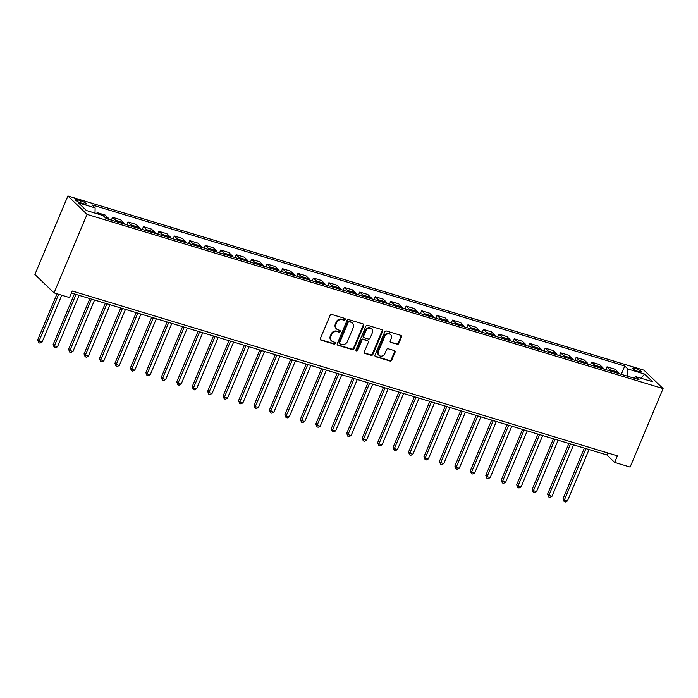 <?xml version="1.0" encoding="UTF-8"?>
<svg xmlns="http://www.w3.org/2000/svg" width="698" height="698" viewBox="0 0 698 698"><rect width="100%" height="100%" fill="white"/><g stroke="black" fill="none" stroke-linecap="round" stroke-linejoin="round"><path stroke-width="1.05" d="M345.187 319.544A0.995 0.864 133.9 0 0 344.716 318.393L331.829 314.493A1.422 1.239 133.9 0 0 330.075 315.409L320.356 338.521A1.422 1.239 133.9 0 0 321.036 340.17L333.923 344.07A0.995 0.864 133.9 0 0 334.682 342.273L333.016 341.767A4.546 3.952 133.9 0 1 331.585 340.938A4.546 3.952 133.9 0 1 330.852 336.488L331.663 334.56A4.546 3.952 133.9 0 1 337.274 331.629L338.94 332.126A0.995 0.864 133.9 0 0 339.699 330.329L338.033 329.831A4.546 3.952 133.9 0 1 336.611 329.002A4.546 3.952 133.9 0 1 335.878 324.544L336.689 322.616A4.546 3.952 133.9 0 1 342.299 319.684L343.966 320.19A0.995 0.864 133.9 0 0 345.187 319.544M336.611 329.002L336.087 328.505A4.546 3.952 133.9 0 1 335.363 324.046L336.166 322.118A4.546 3.952 133.9 0 1 341.776 319.187L343.451 319.693A0.995 0.864 133.9 0 0 344.707 318.384M320.373 339.621A1.422 1.239 133.9 0 0 320.513 339.673L333.408 343.573A0.995 0.864 133.9 0 0 334.674 342.273M331.585 340.938L331.07 340.441A4.546 3.952 133.9 0 1 330.337 335.991L331.149 334.063A4.546 3.952 133.9 0 1 336.759 331.131L338.425 331.629A0.995 0.864 133.9 0 0 339.69 330.329M635.355 368.439A4.633 0.934 22.8 0 0 632.737 368.239A4.633 0.934 22.8 0 0 638.67 371.624A4.633 0.934 22.8 0 0 641.288 371.825A4.633 0.934 22.8 0 0 635.355 368.439M397.005 344.402A1.422 1.239 133.9 0 0 398.759 343.486L401.481 337.003A1.422 1.239 133.9 0 0 400.809 335.354L386.491 331.018A1.422 1.239 133.9 0 0 384.738 331.934L375.018 355.055A1.422 1.239 133.9 0 0 375.699 356.704L390.016 361.032A1.422 1.239 133.9 0 0 391.77 360.116L395.059 352.281A1.422 1.239 133.9 0 0 394.387 350.632L388.254 348.782A1.422 1.239 133.9 0 0 386.5 349.698L384.868 353.581A3.804 3.307 133.9 0 1 378.988 355.343A3.804 3.307 133.9 0 1 378.377 351.618L384.773 336.401A3.804 3.307 133.9 0 1 390.653 334.639A3.804 3.307 133.9 0 1 391.264 338.364L390.199 340.903A1.422 1.239 133.9 0 0 390.871 342.552L396.481 343.905A1.422 1.239 133.9 0 0 398.235 342.988L400.966 336.506A1.422 1.239 133.9 0 0 400.949 335.406M87.049 214.399L54.051 292.89L69.503 297.566L72.252 291.022L617.398 455.864L614.65 462.408L630.102 467.075L663.1 388.585L87.049 214.399L67.898 195.998L643.949 370.184L663.1 388.585M363.745 325.591A1.422 1.239 133.9 0 0 363.073 323.942L348.756 319.614A1.422 1.239 133.9 0 0 347.002 320.53L337.282 343.643A1.422 1.239 133.9 0 0 337.963 345.292L352.281 349.619A1.422 1.239 133.9 0 0 354.026 348.703L363.745 325.591L363.23 325.094A1.422 1.239 133.9 0 0 363.213 323.994M367.619 325.312L381.937 329.648A1.422 1.239 133.9 0 1 382.617 331.297L372.898 354.41A1.422 1.239 133.9 0 1 371.144 355.326L365.019 353.476A1.422 1.239 133.9 0 1 364.347 351.827L368.282 342.448A1.422 1.239 133.9 0 0 367.61 340.799L363.545 339.568A1.422 1.239 133.9 0 0 361.791 340.484L357.69 350.248A0.995 0.864 133.9 0 1 355.989 349.733L365.865 326.236A1.422 1.239 133.9 0 1 367.619 325.312M80.977 202.952L83.699 203.781A4.493 0.899 22.8 0 0 86.238 203.973A4.493 0.899 22.8 0 0 80.488 200.692L77.775 199.872A4.493 0.899 22.8 0 0 75.236 199.672A4.493 0.899 22.8 0 0 80.977 202.952M621.281 374.32L624.78 366.005L91.988 204.907L95.12 207.917L78.429 202.865L86.404 210.526L103.086 215.569L106.218 218.579L639.01 379.686L635.878 376.676L633.932 378.15M624.78 366.005L627.903 369.015L644.594 374.067L652.569 381.719L635.878 376.676M54.051 292.89L34.9 274.497L67.898 195.998M71.405 293.029L606.885 454.948L614.65 462.408M633.985 378.115L627.764 376.283M607.731 452.941L606.885 454.948M95.12 207.917L95.024 213.134M96.682 213.632L97.092 212.646L98.793 214.269M108.923 219.399A5.793 2.626 106.8 0 0 108.26 218.081L105.128 215.071L97.092 212.646M111.357 220.132L112.544 217.314L115.676 220.324A5.793 2.626 106.8 0 1 116.339 221.641M124.375 224.067A5.793 2.626 106.8 0 0 123.712 222.749L120.579 219.748L112.544 217.314M126.809 224.808L127.996 221.99L131.128 224.992A5.793 2.626 106.8 0 1 131.791 226.309M139.827 228.743A5.793 2.626 106.8 0 0 139.164 227.426L136.031 224.416L127.996 221.99M142.261 229.476L143.448 226.658L146.58 229.668A5.793 2.626 106.8 0 1 147.243 230.986M155.279 233.411A5.793 2.626 106.8 0 0 154.616 232.094L151.483 229.092L143.448 226.658M157.722 234.153L158.9 231.335L162.032 234.336A5.793 2.626 106.8 0 1 162.695 235.654M170.731 238.088A5.793 2.626 106.8 0 0 170.068 236.77L166.935 233.76L158.9 231.335M173.174 238.821L174.352 236.003L177.484 239.013A5.793 2.626 106.8 0 1 178.156 240.33M186.183 242.756A5.793 2.626 106.8 0 0 185.52 241.438L182.387 238.437L174.352 236.003M188.626 243.497L189.804 240.679L192.936 243.681A5.793 2.626 106.8 0 1 193.608 244.998M201.635 247.432A5.793 2.626 106.8 0 0 200.972 246.115L197.839 243.105L189.804 240.679M204.078 248.165L205.256 245.347L208.388 248.357A5.793 2.626 106.8 0 1 209.06 249.675M217.087 252.1A5.793 2.626 106.8 0 0 216.424 250.783L213.291 247.781L205.256 245.347M219.53 252.842L220.708 250.024L223.84 253.025A5.793 2.626 106.8 0 1 224.512 254.342M232.539 256.777A5.793 2.626 106.8 0 0 231.876 255.459L228.743 252.449L220.708 250.024M234.982 257.51L236.16 254.691L239.292 257.702A5.793 2.626 106.8 0 1 239.964 259.019M247.999 261.445A5.793 2.626 106.8 0 0 247.328 260.127L244.195 257.126L236.16 254.691M250.434 262.186L251.612 259.368L254.744 262.378A5.793 2.626 106.8 0 1 255.416 263.687M263.451 266.121A5.793 2.626 106.8 0 0 262.78 264.804L259.647 261.794L251.612 259.368M265.886 266.854L267.064 264.036L270.196 267.046A5.793 2.626 106.8 0 1 270.868 268.364M278.903 270.789A5.793 2.626 106.8 0 0 278.232 269.48L275.099 266.47L267.064 264.036M281.338 271.531L282.516 268.713L285.648 271.723A5.793 2.626 106.8 0 1 286.32 273.04M294.355 275.466A5.793 2.626 106.8 0 0 293.684 274.148L290.551 271.138L282.516 268.713M296.79 276.199L297.967 273.38L301.1 276.391A5.793 2.626 106.8 0 1 301.772 277.708M309.807 280.142A5.793 2.626 106.8 0 0 309.135 278.825L306.003 275.815L297.967 273.38M312.242 280.875L313.419 278.057L316.552 281.067A5.793 2.626 106.8 0 1 317.224 282.385M325.259 284.81A5.793 2.626 106.8 0 0 324.587 283.493L321.455 280.483L313.419 278.057M327.694 285.543L328.88 282.725L332.004 285.735A5.793 2.626 106.8 0 1 332.676 287.053M340.711 289.487A5.793 2.626 106.8 0 0 340.039 288.169L336.907 285.159L328.88 282.725M343.146 290.22L344.332 287.401L347.456 290.412A5.793 2.626 106.8 0 1 348.127 291.729M356.163 294.155A5.793 2.626 106.8 0 0 355.491 292.837L352.359 289.827L344.332 287.401M358.598 294.888L359.784 292.069L362.908 295.079A5.793 2.626 106.8 0 1 363.579 296.397M371.615 298.831A5.793 2.626 106.8 0 0 370.943 297.514L367.811 294.504L359.784 292.069M374.049 299.564L375.236 296.746L378.36 299.756A5.793 2.626 106.8 0 1 379.031 301.074M387.067 303.499A5.793 2.626 106.8 0 0 386.395 302.182L383.263 299.172L375.236 296.746M389.501 304.232L390.688 301.414L393.812 304.424A5.793 2.626 106.8 0 1 394.483 305.741M402.519 308.176A5.793 2.626 106.8 0 0 401.847 306.858L398.724 303.848L390.688 301.414M404.953 308.909L406.14 306.09L409.264 309.101A5.793 2.626 106.8 0 1 409.935 310.418M417.971 312.844A5.793 2.626 106.8 0 0 417.299 311.526L414.176 308.516L406.14 306.09M420.405 313.585L421.592 310.758L424.716 313.768A5.793 2.626 106.8 0 1 425.387 315.086M433.423 317.52A5.793 2.626 106.8 0 0 432.751 316.203L429.628 313.193L421.592 310.758M435.857 318.253L437.044 315.435L440.176 318.445A5.793 2.626 106.8 0 1 440.839 319.763M448.875 322.188A5.793 2.626 106.8 0 0 448.203 320.871L445.08 317.86L437.044 315.435M451.309 322.93L452.496 320.103L455.628 323.113A5.793 2.626 106.8 0 1 456.291 324.43M464.327 326.865A5.793 2.626 106.8 0 0 463.655 325.547L460.532 322.537L452.496 320.103M466.761 327.598L467.948 324.779L471.08 327.79A5.793 2.626 106.8 0 1 471.743 329.107M479.779 331.533A5.793 2.626 106.8 0 0 479.107 330.215L475.984 327.205L467.948 324.779M482.213 332.274L483.4 329.447L486.532 332.457A5.793 2.626 106.8 0 1 487.195 333.775M495.231 336.209A5.793 2.626 106.8 0 0 494.559 334.892L491.436 331.882L483.4 329.447M497.665 336.942L498.852 334.124L501.984 337.134A5.793 2.626 106.8 0 1 502.647 338.451M510.683 340.877A5.793 2.626 106.8 0 0 510.011 339.56L506.888 336.549L498.852 334.124M513.117 341.619L514.304 338.8L517.436 341.802A5.793 2.626 106.8 0 1 518.099 343.119M526.135 345.554A5.793 2.626 106.8 0 0 525.472 344.236L522.34 341.226L514.304 338.8M528.569 346.287L529.756 343.468L532.888 346.478A5.793 2.626 106.8 0 1 533.551 347.796M541.587 350.221A5.793 2.626 106.8 0 0 540.924 348.904L537.792 345.903L529.756 343.468M544.021 350.963L545.208 348.145L548.34 351.146A5.793 2.626 106.8 0 1 549.003 352.464M557.039 354.898A5.793 2.626 106.8 0 0 556.376 353.581L553.244 350.571L545.208 348.145M559.473 355.631L560.66 352.813L563.792 355.823A5.793 2.626 106.8 0 1 564.455 357.14M572.491 359.566A5.793 2.626 106.8 0 0 571.828 358.249L568.696 355.247L560.66 352.813M574.925 360.308L576.112 357.489L579.244 360.491A5.793 2.626 106.8 0 1 579.907 361.808M587.943 364.243A5.793 2.626 106.8 0 0 587.28 362.925L584.147 359.915L576.112 357.489M590.377 364.975L591.564 362.157L594.696 365.167A5.793 2.626 106.8 0 1 595.359 366.485M603.395 368.91A5.793 2.626 106.8 0 0 602.732 367.593L599.599 364.592L591.564 362.157M605.829 369.652L607.016 366.834L610.148 369.835A5.793 2.626 106.8 0 1 610.811 371.153M618.847 373.587A5.793 2.626 106.8 0 0 618.184 372.27L615.051 369.259L607.016 366.834M627.781 376.239L627.903 369.015M644.594 374.067L640.93 378.203M337.3 344.742A1.422 1.239 133.9 0 0 337.439 344.795L351.757 349.122A1.422 1.239 133.9 0 0 353.511 348.206L363.23 325.094M349.332 321.813A0.995 0.864 133.9 0 0 348.11 322.45L339.577 342.744A0.995 0.864 133.9 0 0 340.048 343.896L341.811 344.428A4.546 3.952 133.9 0 0 347.421 341.497L353.249 327.624A4.546 3.952 133.9 0 0 352.516 323.174A4.546 3.952 133.9 0 0 351.094 322.345L348.817 321.316A0.995 0.864 133.9 0 0 347.587 321.953L348.11 322.45M339.734 343.713L339.219 343.215A0.995 0.864 133.9 0 1 339.062 342.247L347.587 321.953M352.516 323.174L352.001 322.677A4.546 3.952 133.9 0 0 350.579 321.848L351.094 322.345M348.817 321.316L350.579 321.848M364.356 352.926A1.422 1.239 133.9 0 0 364.496 352.979L370.629 354.828A1.422 1.239 133.9 0 0 372.383 353.912L382.094 330.8A1.422 1.239 133.9 0 0 382.085 329.7M368.055 341.06L367.541 340.563A1.422 1.239 133.9 0 0 367.096 340.301L363.03 339.071A1.422 1.239 133.9 0 0 361.276 339.987L357.175 349.75L357.69 350.248M355.954 350.396A0.995 0.864 133.9 0 0 357.175 349.75M372.374 332.719A3.804 3.307 133.9 0 0 371.764 328.994A3.804 3.307 133.9 0 0 365.883 330.756L363.632 336.122A1.422 1.239 133.9 0 0 364.304 337.771L368.37 339.001A1.422 1.239 133.9 0 0 370.123 338.085L372.374 332.719M371.764 328.994L371.249 328.496A3.804 3.307 133.9 0 0 365.368 330.259L365.883 330.756M363.859 337.509L363.335 337.012A1.422 1.239 133.9 0 1 363.108 335.625L365.368 330.259M390.217 342.003A1.422 1.239 133.9 0 0 390.356 342.055L396.481 343.905M390.653 334.639L390.138 334.141A3.804 3.307 133.9 0 0 384.258 335.904L384.773 336.401M378.988 355.343L378.473 354.846A3.804 3.307 133.9 0 1 377.862 351.12L384.258 335.904M375.035 356.154A1.422 1.239 133.9 0 0 375.175 356.207L389.493 360.534A1.422 1.239 133.9 0 0 391.246 359.618L394.545 351.783A1.422 1.239 133.9 0 0 394.527 350.684M57.053 293.797L37.675 339.909L38.966 341.156L42.055 342.09L61.756 295.219M58.667 294.286L38.966 341.156L38.791 342.762L37.675 339.909M42.055 342.09L40.03 343.137L38.791 342.762M74.416 293.937L53.127 344.585L54.418 345.824L57.506 346.766L79.118 295.359M76.03 294.425L54.418 345.824L54.243 347.438L53.127 344.585M57.506 346.766L55.482 347.813L54.243 347.438M89.868 298.613L68.579 349.253L69.87 350.501L72.958 351.434L94.57 300.035M91.482 299.102L69.87 350.501L69.695 352.106L68.579 349.253M72.958 351.434L70.934 352.481L69.695 352.106M105.319 303.281L84.03 353.93L85.322 355.169L88.41 356.111L110.022 304.703M106.934 303.77L85.322 355.169L85.147 356.783L84.03 353.93M88.41 356.111L86.386 357.158L85.147 356.783M120.771 307.958L99.482 358.606L100.774 359.845L103.862 360.779L125.474 309.38M122.386 308.446L100.774 359.845L100.599 361.451L99.482 358.606M103.862 360.779L101.838 361.826L100.599 361.451M136.223 312.625L114.934 363.274L116.226 364.522L119.314 365.455L140.926 314.048M137.838 313.114L116.226 364.522L116.051 366.127L114.934 363.274M119.314 365.455L117.29 366.502L116.051 366.127M151.675 317.302L130.386 367.951L131.678 369.19L134.766 370.123L156.378 318.724M153.29 317.791L131.678 369.19L131.503 370.795L130.386 367.951M134.766 370.123L132.742 371.17L131.503 370.795M167.127 321.97L145.838 372.619L147.13 373.866L150.218 374.8L171.83 323.392M168.742 322.459L147.13 373.866L146.955 375.472L145.838 372.619M150.218 374.8L148.194 375.847L146.955 375.472M182.579 326.647L161.29 377.295L162.582 378.534L165.67 379.468L187.282 328.069M184.193 327.135L162.582 378.534L162.407 380.14L161.29 377.295M165.67 379.468L163.646 380.515L162.407 380.14M198.031 331.314L176.742 381.963L178.034 383.211L181.122 384.144L202.734 332.737M199.645 331.803L178.034 383.211L177.859 384.816L176.742 381.963M181.122 384.144L179.098 385.191L177.859 384.816M213.483 335.991L192.194 386.64L193.486 387.879L196.574 388.812L218.186 337.413M215.097 336.48L193.486 387.879L193.311 389.484L192.194 386.64M196.574 388.812L194.55 389.859L193.311 389.484M228.935 340.659L207.646 391.308L208.938 392.555L212.026 393.489L233.638 342.081M230.549 341.148L208.938 392.555L208.763 394.161L207.646 391.308M212.026 393.489L210.002 394.536L208.763 394.161M244.387 345.336L223.098 395.984L224.39 397.223L227.487 398.157L249.09 346.758M246.001 345.824L224.39 397.223L224.215 398.828L223.098 395.984M227.487 398.157L225.454 399.204L224.215 398.828M259.839 350.003L238.55 400.652L239.842 401.9L242.939 402.833L264.542 351.426M261.453 350.492L239.842 401.9L239.667 403.505L238.55 400.652M242.939 402.833L240.906 403.88L239.667 403.505M275.291 354.68L254.002 405.329L255.294 406.568L258.391 407.501L279.994 356.102M276.905 355.169L255.294 406.568L255.119 408.173L254.002 405.329M258.391 407.501L256.358 408.548L255.119 408.173M290.743 359.357L269.454 409.996L270.745 411.244L273.843 412.178L295.446 360.77M292.357 359.836L270.745 411.244L270.571 412.85L269.454 409.996M273.843 412.178L271.81 413.225L270.571 412.85M306.195 364.024L284.906 414.673L286.197 415.912L289.295 416.846L310.898 365.447M307.809 364.513L286.197 415.912L286.023 417.526L284.906 414.673M289.295 416.846L287.262 417.893L286.023 417.526M321.647 368.701L300.358 419.341L301.649 420.589L304.747 421.522L326.35 370.123M323.261 369.181L301.649 420.589L301.475 422.194L300.358 419.341M304.747 421.522L302.714 422.569L301.475 422.194M337.099 373.369L315.81 424.018L317.101 425.257L320.199 426.19L341.802 374.791M338.713 373.858L317.101 425.257L316.927 426.871L315.81 424.018M320.199 426.19L318.166 427.237L316.927 426.871M352.551 378.046L331.262 428.685L332.553 429.933L335.651 430.867L357.254 379.468M354.165 378.525L332.553 429.933L332.379 431.539L331.262 428.685M335.651 430.867L333.618 431.914L332.379 431.539M368.003 382.713L346.714 433.362L348.005 434.601L351.103 435.535L372.706 384.136M369.617 383.202L348.005 434.601L347.831 436.215L346.714 433.362M351.103 435.535L349.07 436.582L347.831 436.215M383.455 387.39L362.166 438.03L363.457 439.278L366.555 440.211L388.158 388.812M385.069 387.87L363.457 439.278L363.283 440.883L362.166 438.03M366.555 440.211L364.522 441.258L363.283 440.883M398.907 392.058L377.618 442.707L378.909 443.945L382.007 444.879L403.61 393.48M400.521 392.546L378.909 443.945L378.735 445.56L377.618 442.707M382.007 444.879L379.974 445.926L378.735 445.56M414.359 396.734L393.07 447.374L394.361 448.622L397.459 449.556L419.062 398.157M415.973 397.223L394.361 448.622L394.187 450.227L393.07 447.374M397.459 449.556L395.426 450.603L394.187 450.227M429.811 401.402L408.522 452.051L409.822 453.29L412.911 454.224L434.514 402.825M431.425 401.891L409.822 453.29L409.639 454.904L408.522 452.051M412.911 454.224L410.878 455.27L409.639 454.904M445.263 406.079L423.974 456.719L425.274 457.967L428.363 458.9L449.966 407.501M446.877 406.568L425.274 457.967L425.091 459.572L423.974 456.719M428.363 458.9L426.33 459.947L425.091 459.572M460.715 410.747L439.426 461.395L440.726 462.634L443.815 463.568L465.418 412.169M462.329 411.235L440.726 462.634L440.543 464.249L439.426 461.395M443.815 463.568L441.782 464.624L440.543 464.249M476.167 415.423L454.878 466.063L456.178 467.311L459.267 468.245L480.87 416.846M477.781 415.912L456.178 467.311L455.995 468.916L454.878 466.063M459.267 468.245L457.234 469.292L455.995 468.916M491.619 420.091L470.33 470.74L471.63 471.979L474.719 472.921L496.322 421.513M493.233 420.58L471.63 471.979L471.447 473.593L470.33 470.74M474.719 472.921L472.686 473.968L471.447 473.593M507.071 424.768L485.782 475.408L487.082 476.655L490.171 477.589L511.774 426.19M508.685 425.257L487.082 476.655L486.899 478.261L485.782 475.408M490.171 477.589L488.138 478.636L486.899 478.261M522.523 429.436L501.234 480.084L502.534 481.323L505.622 482.266L527.226 430.858M524.137 429.924L502.534 481.323L502.351 482.937L501.234 480.084M505.622 482.266L503.59 483.313L502.351 482.937M537.975 434.112L516.686 484.752L517.986 486L521.074 486.934L542.678 435.535M539.589 434.601L517.986 486L517.803 487.605L516.686 484.752M521.074 486.934L519.042 487.981L517.803 487.605M553.427 438.78L532.138 489.429L533.438 490.668L536.526 491.61L558.13 440.202M555.041 439.269L533.438 490.668L533.255 492.282L532.138 489.429M536.526 491.61L534.494 492.657L533.255 492.282M568.879 443.457L547.59 494.105L548.89 495.344L551.978 496.278L573.582 444.879M570.493 443.945L548.89 495.344L548.707 496.95L547.59 494.105M551.978 496.278L549.945 497.325L548.707 496.95M584.331 448.125L563.042 498.773L564.342 500.021L567.43 500.955L589.033 449.547M585.945 448.613L564.342 500.021L564.167 501.626L563.042 498.773M567.43 500.955L565.397 502.002L564.167 501.626M108.26 218.081L104.526 216.947M123.712 222.749L115.676 220.324M139.164 227.426L131.128 224.992M154.616 232.094L146.58 229.668M170.068 236.77L162.032 234.336M185.52 241.438L177.484 239.013M200.972 246.115L192.936 243.681M216.424 250.783L208.388 248.357M231.876 255.459L223.84 253.025M247.328 260.127L239.292 257.702M262.78 264.804L254.744 262.378M278.232 269.48L270.196 267.046M293.684 274.148L285.648 271.723M309.135 278.825L301.1 276.391M324.587 283.493L316.552 281.067M340.039 288.169L332.004 285.735M355.491 292.837L347.456 290.412M370.943 297.514L362.908 295.079M386.395 302.182L378.36 299.756M401.847 306.858L393.812 304.424M417.299 311.526L409.264 309.101M432.751 316.203L424.716 313.768M448.203 320.871L440.176 318.445M463.655 325.547L455.628 323.113M479.107 330.215L471.08 327.79M494.559 334.892L486.532 332.457M510.011 339.56L501.984 337.134M525.472 344.236L517.436 341.802M540.924 348.904L532.888 346.478M556.376 353.581L548.34 351.146M571.828 358.249L563.792 355.823M587.28 362.925L579.244 360.491M602.732 367.593L594.696 365.167M618.184 372.27L610.148 369.835M77.155 201.347L77.775 199.872M79.72 202.525L80.488 200.692M341.776 319.187L342.299 319.684M336.166 322.118L336.689 322.616M335.363 324.046L335.878 324.544M338.425 331.629L338.94 332.126M336.759 331.131L337.274 331.629M331.149 334.063L331.663 334.56M330.337 335.991L330.852 336.488M333.408 343.573L333.923 344.07M320.513 339.673L321.036 340.17M343.451 319.693L343.966 320.19M353.511 348.206L354.026 348.703M351.757 349.122L352.281 349.619M337.439 344.795L337.963 345.292M339.062 342.247L339.577 342.744M382.094 330.8L382.617 331.297M372.383 353.912L372.898 354.41M370.629 354.828L371.144 355.326M364.496 352.979L365.019 353.476M367.096 340.301L367.61 340.799M363.03 339.071L363.545 339.568M361.276 339.987L361.791 340.484M363.108 335.625L363.632 336.122M390.356 342.055L390.871 342.552M377.862 351.12L378.377 351.618M394.545 351.783L395.059 352.281M391.246 359.618L391.77 360.116M389.493 360.534L390.016 361.032M375.175 356.207L375.699 356.704M400.966 336.506L401.481 337.003M398.235 342.988L398.759 343.486"/></g></svg>
